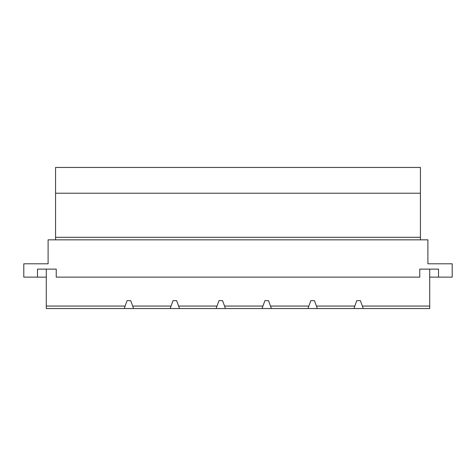 <?xml version="1.0" encoding="UTF-8"?>
<svg xmlns="http://www.w3.org/2000/svg" width="476" height="476" viewBox="0 0 476 476"><rect width="100%" height="100%" fill="white"/><g stroke="black" fill="none" stroke-linecap="round" stroke-linejoin="round"><path stroke-width="0.71" d="M55.561 193.214L420.439 193.214L420.439 167.445L55.561 167.445L55.561 239.833M55.561 237.298L420.439 237.298L420.439 193.214M420.439 239.833L420.439 237.298M46.291 277.133L37.479 277.133L37.479 269.13L56.239 269.13L56.239 277.133L419.761 277.133L419.761 269.13L438.521 269.13L438.521 277.133L429.709 277.133M46.291 269.13L46.291 308.555L124.218 308.555L127.098 300.642L130.698 300.642L133.577 308.555L170.158 308.555L173.038 300.642L176.638 300.642L179.517 308.555L216.092 308.555L218.972 300.642L222.572 300.642L225.451 308.555L262.032 308.555L264.912 300.642L268.512 300.642L271.391 308.555L307.966 308.555L310.846 300.642L314.446 300.642L317.325 308.555L353.906 308.555L356.786 300.642L360.386 300.642L363.265 308.555L429.709 308.555L429.709 269.13M46.291 306.068L125.123 306.068M132.673 306.068L171.062 306.068M178.613 306.068L216.996 306.068M224.547 306.068L262.936 306.068M270.487 306.068L308.87 306.068M316.421 306.068L354.81 306.068M362.361 306.068L429.709 306.068M124.218 308.555L133.577 308.555M170.158 308.555L179.517 308.555M216.092 308.555L225.451 308.555M262.032 308.555L271.391 308.555M307.966 308.555L317.325 308.555M353.906 308.555L363.265 308.555M356.786 300.642L360.386 300.642M310.846 300.642L314.446 300.642M264.912 300.642L268.512 300.642M218.972 300.642L222.572 300.642M173.038 300.642L176.638 300.642M127.098 300.642L130.698 300.642M438.521 277.133L452.2 277.133L452.2 263.793L427.9 263.793L427.9 239.833L48.1 239.833L48.1 263.793L23.8 263.793L23.8 277.133L37.479 277.133"/></g></svg>
